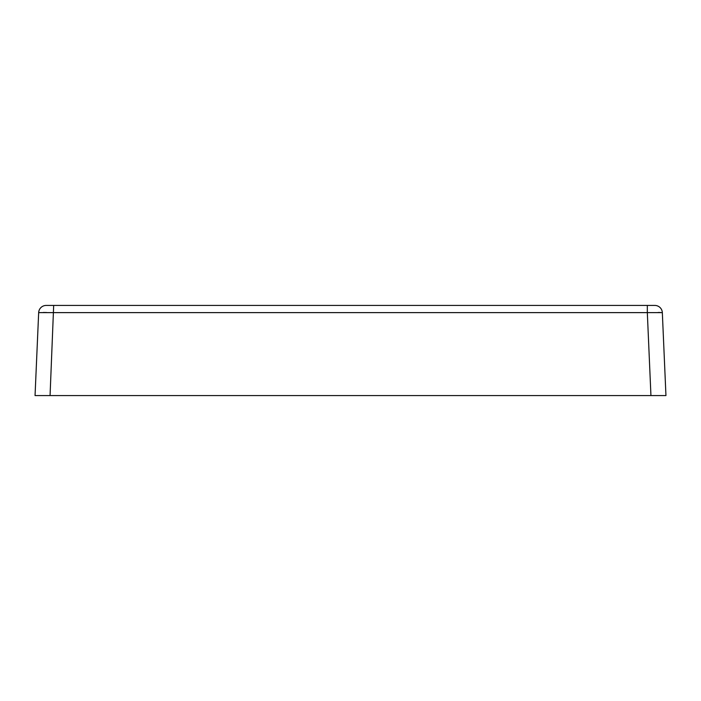 <?xml version="1.0" encoding="UTF-8"?>
<svg xmlns="http://www.w3.org/2000/svg" width="701" height="701" viewBox="0 0 701 701"><rect width="100%" height="100%" fill="white"/><g stroke="black" fill="none" stroke-linecap="round" stroke-linejoin="round"><path stroke-width="1.05" d="M662.331 312.62L647.321 312.62L647.321 305.434L654.822 305.434L46.178 305.434L53.679 305.434L50.06 395.566L665.95 395.566L662.331 312.62A7.509 7.509 0 0 0 654.822 305.434M558.382 305.434L560.134 305.434L558.382 305.434M561.229 305.434L560.134 305.434M140.866 305.434L139.771 305.434M124.103 305.434L124.76 305.434M39.466 312.532L38.669 312.62L35.05 395.566L50.06 395.566M660.631 312.506L658.143 312.48M46.511 312.506L43.287 312.48M38.669 312.62A7.509 7.509 0 0 1 46.178 305.434A7.509 7.509 0 0 0 38.669 312.62L647.321 312.62L650.94 395.566M579.333 305.434L576.923 305.434M576.196 305.434L575.74 305.434M577.186 305.434L573.488 305.434M556.48 305.434L556.971 305.434M126.697 305.434L121.685 305.434M578.93 305.434L577.615 305.434"/></g></svg>
